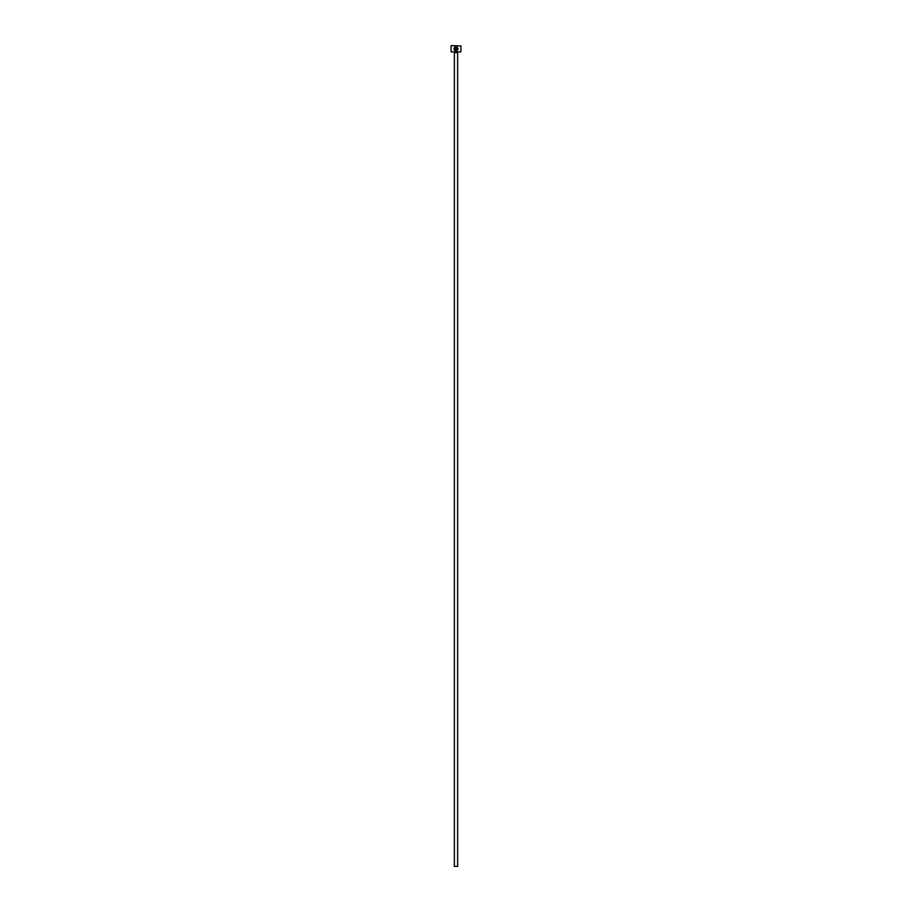 <?xml version="1.0" encoding="UTF-8"?>
<svg xmlns="http://www.w3.org/2000/svg" width="912" height="912" viewBox="0 0 912 912"><rect width="100%" height="100%" fill="white"/><g stroke="black" fill="none" stroke-linecap="round" stroke-linejoin="round"><path stroke-width="1.37" d="M456.046 50.445C454.518 50.092 454.085 49.202 454.735 47.777C454.085 49.202 454.518 50.092 456.046 50.445C457.949 49.704 458.155 48.644 456.661 47.264L456.251 49.613L456.251 46.74C458.713 48.233 458.645 49.601 456.046 50.855C454.108 50.399 453.572 49.271 454.438 47.481L454.735 47.777M456.821 50.707L458.109 48.872M455.419 48.997L455.419 47.264L454.735 47.196L455.829 46.74L455.829 48.997L455.213 49.613L455.008 48.997M460.925 51.836L451.075 51.836L460.925 51.836L460.925 45.931L451.406 45.6L460.925 45.931M457.642 866.4L454.358 866.4L454.358 52.657L457.642 52.657L457.642 866.4M451.075 51.836L451.075 45.931M455.829 46.74L454.735 47.196M454.598 48.997L455.213 49.613M457.493 47.994L457.664 49.1"/></g></svg>
